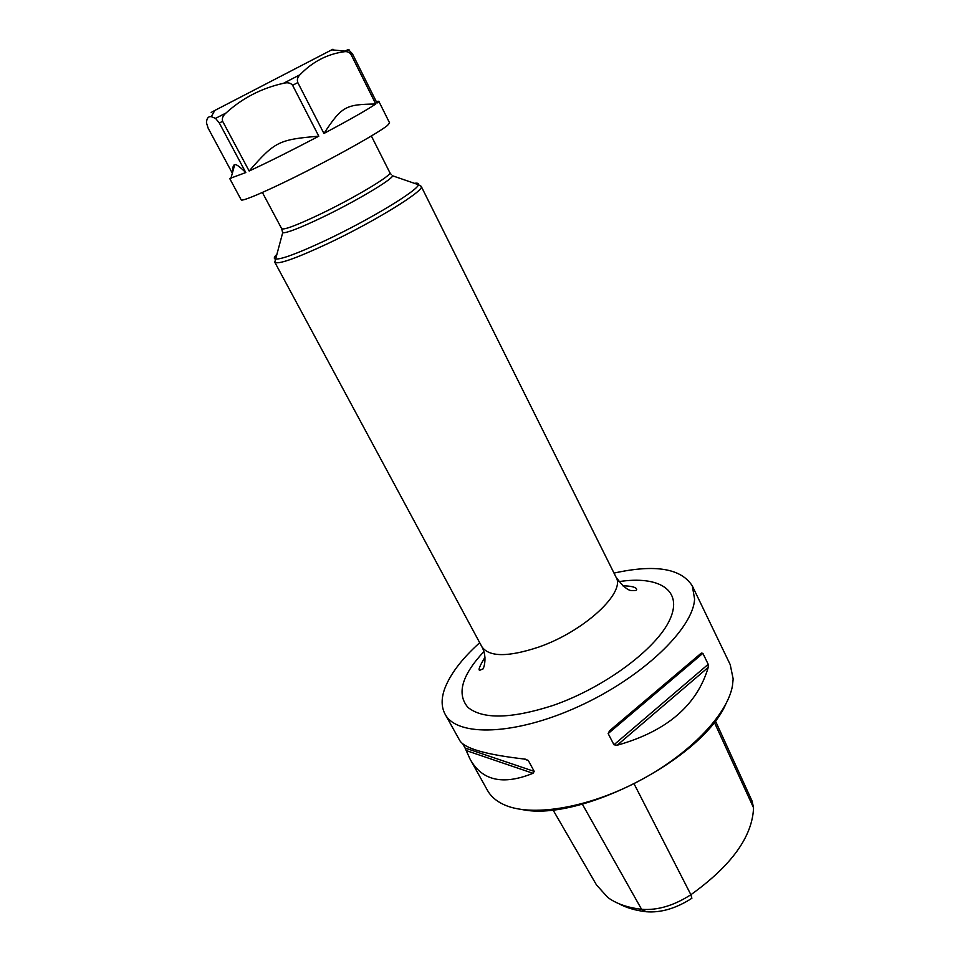 <?xml version="1.0" encoding="UTF-8"?>
<svg xmlns="http://www.w3.org/2000/svg" width="960" height="960" viewBox="0 0 960 960"><rect width="100%" height="100%" fill="white"/><g stroke="black" fill="none" stroke-linecap="round" stroke-linejoin="round"><path stroke-width="1.44" d="M552.924 809.784L596.484 884.94L607.836 897.492C616.332 903.72 627.576 907.656 641.58 909.3C657.372 910.548 673.812 905.688 690.888 894.72C731.532 865.536 752.424 836.556 753.552 807.78L752.112 801.132L715.32 720.708M634.212 784.092L690.888 894.72L691.884 898.272C676.104 908.424 660.888 912.912 646.236 911.748C635.388 910.476 626.184 907.752 618.636 903.564M725.7 704.364C701.892 758.928 580.896 821.64 522.588 809.652M479.7 642.72C461.88 658.752 450.204 674.124 444.66 688.824C441.168 698.64 441.3 707.076 445.068 714.12C456.696 737.016 514.956 735.66 578.712 706.428C642.516 677.424 693.384 628.44 694.584 598.98L692.328 585.96L730.212 664.62L733.164 678.924L732.432 685.884C727.404 714.924 688.608 755.328 637.092 781.992C585.612 808.716 530.232 817.128 503.604 804.504C496.14 801.012 490.776 796.32 487.5 790.428L470.436 759.732M708.216 664.308L708.24 667.356C697.02 705.372 666.66 731.34 617.148 745.248L613.968 744.78L708.216 664.308L702.876 653.328L701.304 653.1L609.612 730.728L701.304 653.1M609.612 730.728L608.148 733.584L613.968 744.78M445.068 714.12L459.6 740.256C464.028 748.404 485.928 754.704 525.324 759.156L528.288 760.476L534.204 771.396L533.004 773.304C502.908 785.472 481.908 780.696 470.004 758.988L465.084 748.032L534.204 771.396M462.624 743.604L465.084 748.032M692.328 585.96C681.12 568.344 655.02 564.06 614.004 573.096M332.964 49.212L214.812 110.448C209.988 112.968 209.976 112.992 214.776 110.508M226.056 112.98C242.292 98.136 261.444 88.236 283.512 83.292C287.7 82.224 290.724 82.896 292.596 85.296L318.792 136.2C291.408 150.588 268.2 162.192 249.156 171.012L222.648 121.32C221.748 118.464 222.888 115.68 226.056 112.98L215.544 118.368L219.324 123.012L245.796 172.548C239.376 166.332 235.68 163.764 234.672 164.832C233.304 164.724 232.716 166.836 232.908 171.144M300.024 74.712C312.48 61.788 327.096 54.156 343.86 51.792C347.016 51.216 349.416 52.128 351.06 54.516L375.768 103.992C367.536 109.596 350.256 119.424 323.94 133.476L297.804 82.584C296.832 79.704 297.576 77.076 300.024 74.712L283.512 83.292M232.332 173.196L208.14 128.16L206.46 122.808C206.7 118.308 208.296 116.268 211.272 116.664L215.544 118.368M245.796 172.548L229.716 178.524L241.2 199.86C241.884 201.996 270.432 189.6 307.008 171.012C343.548 152.46 379.26 132.18 387.432 125.496L389.604 122.928L378.792 101.244L377.04 103.08L352.428 53.76L348.264 49.44L343.86 51.792M375.768 103.992C345.66 104.484 342 106.068 323.94 133.476M318.792 136.188C278.568 139.56 274.764 141.708 249.156 171.012M376.44 101.568L378.792 101.244M582.324 804.12L641.58 909.3L646.236 911.748M753.552 807.78L714.252 722.112M608.148 733.584L702.876 653.328M617.148 745.248L708.24 667.356M523.788 758.988L528.288 760.476M466.188 750.552L533.004 773.304M483.9 651.564C461.748 675.348 456.444 693.972 467.988 707.436C482.928 719.46 511.104 718.848 552.528 705.612C604.452 687.78 657.036 648.48 669.96 619.344C683.316 590.04 658.944 575.424 618.816 581.64M485.04 657.168C479.808 665.748 478.02 670.128 479.688 670.32L482.76 668.964C482.976 670.488 488.16 657.996 481.836 646.692C489.072 657.12 508.056 657.24 538.8 647.052C584.28 631.308 626.064 592.32 616.02 577.14C622.908 586.56 628.416 591.06 632.568 590.628C635.796 590.772 637.128 590.232 636.576 588.996C635.52 587.028 630.9 585.96 622.728 585.792M414.444 183.324C417.456 182.868 418.776 183.324 418.392 184.692L421.2 186.324C425.796 189.936 374.436 221.712 327.12 243.912C295.344 258.672 277.908 264.768 274.788 262.212L481.836 646.692M282.504 231.168L282.672 232.8C286.86 233.064 299.784 228.06 321.456 217.776C354.552 201.996 391.776 179.916 392.628 175.812L418.392 184.692C418.224 190.236 369.552 219.72 325.8 240.312C297.264 253.656 280.356 259.872 275.076 258.972C273.744 258.504 274.128 257.172 276.24 254.976M274.788 262.212L282.672 232.8L281.688 228.684C283.872 230.16 296.688 225.336 320.136 214.212C354.732 197.688 392.832 174.804 389.832 172.632L391.38 174.732M352.428 53.76L351.06 54.516M297.804 82.584L292.596 85.296M222.648 121.32L219.324 123.012M616.02 577.14L421.2 186.324M389.832 172.632L371.364 135.996M281.688 228.684L262.392 192.492M214.812 110.448L211.272 116.664M331.764 49.836L345.144 51.12L349.38 49.992M234.672 164.832L230.844 178.536M376.26 101.496L378.156 102.18"/></g></svg>
